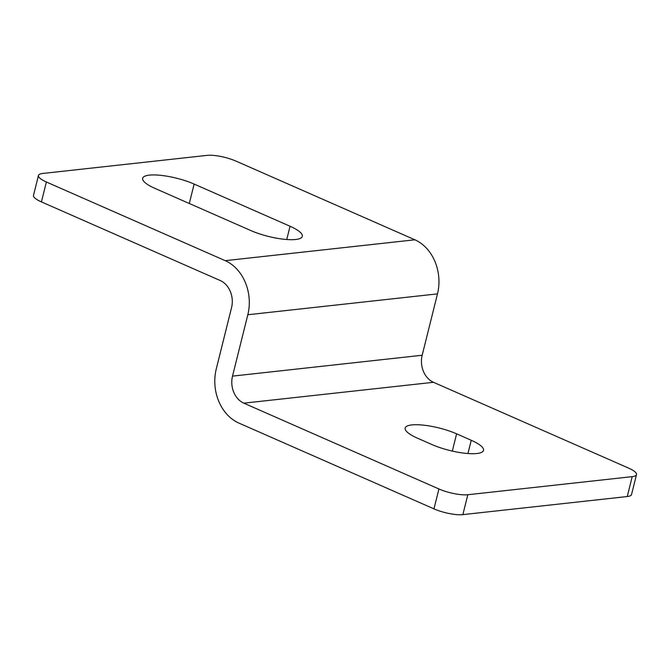<?xml version="1.0" encoding="UTF-8"?>
<svg xmlns="http://www.w3.org/2000/svg" width="670" height="670" viewBox="0 0 670 670"><rect width="100%" height="100%" fill="white"/><g stroke="black" fill="none" stroke-linecap="round" stroke-linejoin="round"><path stroke-width="1" d="M471.244 440.274A32.838 8.266 -166 0 1 483.514 450.374A32.838 8.266 -166 0 1 476.847 453.515A32.838 8.266 -166 0 1 432.05 444.587L417.418 438.147A32.838 8.266 -166 0 1 405.157 428.046A32.838 8.266 -166 0 1 423.892 425.19A32.838 8.266 -166 0 1 456.613 433.833L471.244 440.274L467.945 453.531M295.663 239.5A32.838 8.266 14 0 0 302.321 236.359A32.838 8.266 14 0 0 290.06 226.259L194.133 184.066A32.838 8.266 14 0 0 161.411 175.414A32.838 8.266 14 0 0 142.668 178.279A32.838 8.266 14 0 0 154.938 188.379L250.865 230.572A32.838 8.266 14 0 0 295.663 239.5M636.5 474.62L631.542 494.519A21.189 5.335 -166 0 1 627.246 496.545L632.204 476.646A21.189 5.335 14 0 0 636.5 474.62A21.189 5.335 14 0 0 628.586 468.104L433.482 382.294A21.189 16.943 -96.3 0 1 422.175 355.251L437.485 293.879A42.369 33.885 83.7 0 0 414.881 239.793L236.033 161.127A21.189 5.335 14 0 0 207.131 155.373L42.754 173.455A21.189 5.335 14 0 0 38.458 175.481A21.189 5.335 14 0 0 46.372 181.997L41.414 201.896A21.189 5.335 -166 0 1 33.5 195.38L38.458 175.481M632.204 476.646L467.828 494.736L462.869 514.627A21.189 5.335 -166 0 1 433.967 508.873L238.855 423.063A42.369 33.885 83.7 0 1 216.259 368.969L231.56 307.597A21.189 16.943 -96.3 0 0 220.263 280.554L41.414 201.896M627.246 496.545L462.869 514.627M433.967 508.873L438.925 488.974L243.821 403.164A21.189 16.943 83.7 0 1 232.515 376.121L247.825 314.749A42.369 33.885 -96.3 0 0 225.221 260.663L46.372 181.997M438.925 488.974A21.189 5.335 14 0 0 467.828 494.736M290.06 226.259L286.752 239.517M456.613 433.833L452.317 451.086M194.133 184.066L189.292 203.487M414.881 239.793L225.221 260.663M243.821 403.164L433.482 382.294M422.175 355.251L232.515 376.121M247.825 314.749L437.485 293.879"/></g></svg>
